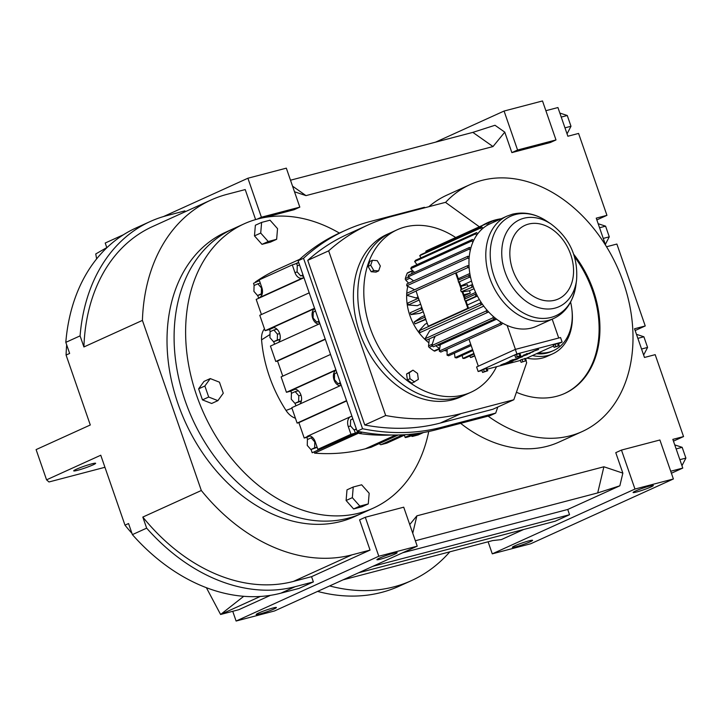 <?xml version="1.0" encoding="UTF-8"?>
<svg xmlns="http://www.w3.org/2000/svg" width="722" height="722" viewBox="0 0 722 722"><rect width="100%" height="100%" fill="white"/><g stroke="black" fill="none" stroke-linecap="round" stroke-linejoin="round"><path stroke-width="1.08" d="M472.847 132.379L494.994 125.267L504.777 132.153L493 146.557L472.847 132.379L290.497 180.211M555.994 139.942L517.566 150.014L504.073 111.044L542.502 100.963L555.994 139.942L550.29 142.532L511.862 152.613L504.777 132.153M493 146.557L305.993 195.617L294.504 191.772M299.82 207.133L261.4 217.214L247.899 178.235L286.327 168.154L299.82 207.133L294.116 209.723L264.369 217.53M255.615 219.587L245.218 189.57L227.033 194.335A183.226 135.086 -114.4 0 0 211.014 200.021A183.226 135.086 -114.4 0 0 142.415 320.397L201.321 490.5A183.226 135.086 -114.4 0 0 351.876 554.875L370.061 550.101L359.592 519.858L365.305 517.268L403.724 507.187L417.226 546.166L274.531 610.956L236.103 621.037L232.737 611.299M409.744 524.56L416.883 515.833L603.89 466.773L622.851 473.127L615.767 452.667L621.471 450.077L659.899 439.996L673.391 478.975L530.706 543.765L492.278 553.846L488.108 541.789M606.525 246.762L616.877 244.045L645.242 325.956L634.539 328.763L644.475 357.462L655.179 354.655L683.544 436.566L672.841 439.373L682.777 468.073L670.72 471.24M545.868 110.701L557.935 107.542L567.871 136.241L578.575 133.435L606.94 215.337L596.237 218.152L605.65 245.354M428.733 431.512A156.132 115.114 -114.4 0 1 373.247 508.153L354.646 516.6A156.132 115.114 -114.4 0 1 341.001 521.437A156.132 115.114 -114.4 0 1 181.439 413.011A156.132 115.114 -114.4 0 1 225.544 232.276L232.619 229.064A156.132 115.114 -114.4 0 0 188.514 409.789A156.132 115.114 -114.4 0 0 348.076 518.225A156.132 115.114 -114.4 0 1 188.514 409.789A156.132 115.114 -114.4 0 1 232.619 229.064L244.144 223.829A156.132 115.114 -114.4 0 1 257.79 218.983A156.132 115.114 -114.4 0 1 339.394 233.08M445.573 202.422A135.61 99.979 -114.4 0 1 470.04 184.615L446.909 195.12A135.61 99.979 65.6 0 0 428.868 206.7M460.627 423.336A135.61 99.979 65.6 0 0 547.186 446.277A135.61 99.979 65.6 0 0 559.036 442.072L582.167 431.566A135.61 99.979 -114.4 0 1 570.317 435.772A135.61 99.979 -114.4 0 1 488.108 416.125M517.566 150.014L511.862 152.613M504.073 111.044L435.492 142.18M292.563 186.159L305.993 195.617M311.561 576.67L313.375 581.905L295.19 586.679A188.794 139.193 -114.4 0 1 146.656 528.143L142.821 517.069A183.226 135.086 65.6 0 0 293.376 581.436L311.561 576.67L370.061 550.101M313.375 581.905L299.107 588.385L280.921 593.159A188.794 139.193 -114.4 0 1 132.388 534.623L128.552 523.54L124.987 525.165L100.764 455.23L46.569 479.841L48.979 481.971L104.943 467.287M206.375 587.681L220.598 614.485L238.792 609.711L270.416 595.352M417.226 546.166L378.797 556.247L236.103 621.037M378.797 556.247L365.305 517.268M261.4 217.214L257.077 219.181M682.777 468.073L671.406 473.235M416.883 515.833L412.749 533.26M622.851 473.127L619.846 485.807L597.699 492.918L415.349 540.751M597.699 492.918L603.89 466.773M211.014 200.021L152.513 226.582A183.226 135.086 65.6 0 0 83.914 346.957L142.415 320.397M361.722 513.387A156.132 115.114 -114.4 0 1 348.076 518.225A156.132 115.114 -114.4 0 0 361.722 513.387M635.17 330.586A15.243 10.216 75.3 0 1 635.92 330.189L645.242 325.956M83.914 346.957L80.079 335.874A188.794 139.193 -114.4 0 1 150.212 221.519A188.794 139.193 -114.4 0 1 166.71 215.661L184.895 210.887L185.193 211.745M247.899 178.235L163.524 216.546M123.435 234.749L105.213 243.025L106.784 247.574M46.569 479.841L36.1 449.598L90.295 424.987L66.081 355.062L69.646 353.437L65.81 342.354A188.794 139.193 -114.4 0 1 135.944 227.999L150.212 221.519M146.656 528.143L132.388 534.623M142.821 517.069L201.321 490.5M80.079 335.874L65.81 342.354M596.859 219.966A15.243 10.216 75.3 0 1 597.617 219.569L606.94 215.337M673.464 441.187A15.243 10.216 75.3 0 1 674.168 440.817L683.544 436.566M470.04 184.615A135.61 99.979 -114.4 0 1 481.89 180.41A135.61 99.979 -114.4 0 1 620.478 274.595A135.61 99.979 -114.4 0 1 582.167 431.566M402.714 552.754L567.736 509.47L619.846 485.807M567.736 509.47L569.55 514.714L555.281 521.194L358.626 572.781M343.112 579.82L492.765 540.561L501.357 539.614L523.649 529.488M673.391 478.975L634.972 489.047L492.278 553.846M634.972 489.047L621.471 450.077M96.631 258.882L95.755 253.945L107.298 247.303M272.88 608.023A10.704 0.902 160.9 0 0 261.933 611.651A10.704 0.902 160.9 0 0 256.184 614.521A10.704 0.902 160.9 0 0 259.712 614.007A10.704 0.902 160.9 0 0 270.66 610.379A10.704 0.902 160.9 0 0 276.409 607.509A10.704 0.902 160.9 0 0 272.88 608.023M393.616 553.205A10.704 0.902 160.9 0 0 382.669 556.824A10.704 0.902 160.9 0 0 376.92 559.694A10.704 0.902 160.9 0 0 380.449 559.18A10.704 0.902 160.9 0 0 391.396 555.561A10.704 0.902 160.9 0 0 397.154 552.691A10.704 0.902 160.9 0 0 393.616 553.205M674.754 444.896L682.173 447.333L676.144 448.922M682.173 447.333L685.9 458.1L681.956 465.699M685.9 458.1L679.871 459.679M559.848 113.065L567.266 115.502L561.238 117.081M567.266 115.502L570.994 126.269L564.965 127.848M570.994 126.269L567.05 133.868M569.55 514.714L372.895 566.301M131.955 533.368A183.226 135.086 -114.4 0 1 124.987 525.165M66.081 355.062A183.226 135.086 -114.4 0 1 66.677 344.872M243.738 596.3L220.598 614.485L260.299 596.453M91.811 463.84A11.597 0.984 -19.1 0 1 95.638 463.289A11.597 0.984 -19.1 0 1 89.402 466.394A11.597 0.984 -19.1 0 1 77.543 470.32A11.597 0.984 -19.1 0 1 73.716 470.879A11.597 0.984 -19.1 0 1 79.943 467.766A11.597 0.984 -19.1 0 1 91.811 463.84M649.791 486.005A10.704 0.902 160.9 0 0 638.844 489.624A10.704 0.902 160.9 0 0 633.086 492.494A10.704 0.902 160.9 0 0 636.623 491.989A10.704 0.902 160.9 0 0 647.571 488.361A10.704 0.902 160.9 0 0 653.32 485.491A10.704 0.902 160.9 0 0 649.791 486.005M529.055 540.832A10.704 0.902 160.9 0 0 518.107 544.451A10.704 0.902 160.9 0 0 512.349 547.321A10.704 0.902 160.9 0 0 515.878 546.807A10.704 0.902 160.9 0 0 526.834 543.188A10.704 0.902 160.9 0 0 532.583 540.318A10.704 0.902 160.9 0 0 529.055 540.832M573.71 254.279A93.679 69.068 -114.4 0 1 564.839 393.391A93.679 69.068 -114.4 0 1 556.644 396.297A93.679 69.068 -114.4 0 1 516.42 392.263M482.278 225.463A93.679 69.068 -114.4 0 1 487.377 222.8A93.679 69.068 -114.4 0 1 495.563 219.894A93.679 69.068 -114.4 0 1 501.258 218.73M636.461 334.331L643.889 336.777L647.58 347.444L643.636 355.043M647.58 347.444L641.551 349.024M643.889 336.777L637.86 338.356M598.159 223.721L605.587 226.166L599.558 227.746M605.587 226.166L609.278 236.834L603.249 238.413M609.278 236.834L605.334 244.433M486.962 222.99A93.679 69.068 -114.4 0 1 494.741 220.264A93.679 69.068 -114.4 0 1 500.436 219.1M574.504 256.77A93.679 69.068 -114.4 0 1 564.423 393.571M532.475 355.531A52.634 38.807 65.6 0 0 552.673 353.843L547.041 356.397A52.634 38.807 -114.4 0 1 542.448 358.031A52.634 38.807 -114.4 0 1 526.843 358.085M533.143 351.785L528.161 353.572L533.053 351.542M532.854 351.578L528.161 353.572M526.103 354.042L524.993 354.89L529.984 353.193M530.074 353.455L526.916 354.204L527.159 353.545L526.509 353.717L526.519 354.385L524.993 354.89M528.134 353.509L527.222 353.735M520.427 356.749L516.663 358.789L522.62 356.731L516.663 358.789M516.609 358.635L513.125 359.845M514.569 360.152L518.089 358.798L510.707 361.063L513.044 359.619L509.705 360.937L510.598 361.244L514.488 359.908M509.804 361.208L504.308 363.789L512.214 361.569L504.308 363.789M513.333 360.874L513.098 360.413M557.592 343.482L553.296 345.107L554.081 347.372L559.252 345.685L558.386 345.748L557.592 343.482L558.467 343.419L559.252 345.685M516.51 354.421L514.804 355.197L515.589 357.471L520.761 355.784L519.975 353.509L516.51 354.421L517.295 356.686L515.589 357.471M525.58 358.663L553.584 345.946M558.566 343.69L562.122 342.075L516.907 353.933L478.163 371.523L481.935 370.53M487.215 369.15L520.427 360.44M483.523 369.402L481.809 370.178L482.594 372.444L487.774 370.756L486.989 368.491L486.114 368.554L483.523 369.402L484.309 371.668L482.594 372.444M525.481 358.392L520.309 360.079L521.094 362.345L526.266 360.666L525.481 358.392M504.236 363.59L500.761 365.016L501.998 364.971M520.905 356.262L520.499 356.939L527.295 354.619L523.676 355.007L523.26 355.675L526.446 354.917L521.049 356.686L523.251 355.648M524.921 354.683L523.676 355.007M538.224 349.051L537.421 349.349L537.691 349.791L532.583 351.56L538.54 349.502L538.224 349.051L538.54 349.502M537.502 349.647L532.583 351.56M502.052 365.124L505.283 364.096M526.266 360.666L521.094 362.345M522.809 361.569L522.024 359.303M513.189 360.034L509.858 361.352M523.82 355.432L523.26 355.675M520.761 355.784L519.885 355.847L519.1 353.581M558.386 345.748L555.796 346.596L555.01 344.322M525.39 360.729L524.605 358.464M478.163 371.523L476.592 366.984L515.337 349.394L560.552 337.535L562.122 342.075M555.796 346.596L554.081 347.372M527.304 353.97L526.509 353.717M519.885 355.847L517.295 356.686M505.373 364.357L509.209 362.832L500.915 365.431M516.907 353.933L515.337 349.394M487.774 370.756L486.899 370.828L486.114 368.554M538.368 349.466L537.574 349.773M521.049 356.686L520.499 356.939M486.899 370.828L484.309 371.668M518.261 358.383L521.771 357.02L518.261 358.383M533.648 351.271L536.184 350.125L533.594 351.127M505.508 363.374L512.485 361.171L505.508 363.374M478.316 366.207L468.984 339.25M515.427 349.376L507.133 325.432A56.253 41.47 -114.4 0 1 502.286 322.951A56.253 41.47 -114.4 0 1 500.499 321.868A56.253 41.47 -114.4 0 1 494.994 317.897A56.253 41.47 -114.4 0 1 493.325 316.48A56.253 41.47 -114.4 0 1 488.262 311.534A56.253 41.47 -114.4 0 1 486.745 309.837A56.253 41.47 -114.4 0 1 482.278 304.07A56.253 41.47 -114.4 0 1 480.987 302.139A56.253 41.47 -114.4 0 1 477.251 295.713A56.253 41.47 -114.4 0 1 476.204 293.61A56.253 41.47 -114.4 0 1 473.307 286.733A56.253 41.47 -114.4 0 1 472.54 284.522A56.253 41.47 -114.4 0 1 470.591 277.401A56.253 41.47 -114.4 0 1 470.121 275.145A56.253 41.47 -114.4 0 1 469.165 267.997A56.253 41.47 -114.4 0 1 469.02 265.768A56.253 41.47 -114.4 0 1 469.074 258.801A56.253 41.47 -114.4 0 1 469.255 256.662A56.253 41.47 -114.4 0 1 470.338 250.11A56.253 41.47 -114.4 0 1 470.834 248.124A56.253 41.47 -114.4 0 1 472.901 242.168A56.253 41.47 -114.4 0 1 473.704 240.399A56.253 41.47 -114.4 0 1 476.691 235.228A56.253 41.47 -114.4 0 1 477.774 233.729A56.253 41.47 -114.4 0 1 481.601 229.488A56.253 41.47 -114.4 0 1 482.919 228.314A56.253 41.47 -114.4 0 1 487.467 225.147A56.253 41.47 -114.4 0 1 488.993 224.325A56.253 41.47 -114.4 0 1 490.039 223.82L506.88 216.176A56.253 41.47 -114.4 0 0 490.987 281.291A56.253 41.47 -114.4 0 0 548.476 320.36A56.253 41.47 -114.4 0 0 553.395 318.61L536.554 326.263A56.253 41.47 -114.4 0 1 531.636 328.005A56.253 41.47 -114.4 0 1 507.133 325.432M558.72 338.013L552.186 319.16M511.329 361.848L511.501 361.28M509.335 361.912L511.176 361.424M501.808 324.349A57.995 42.751 -114.4 0 1 500.247 323.402L439.256 351.1A57.995 42.751 -114.4 0 0 440.817 352.047L501.808 324.349L502.286 322.951M474.742 355.865L471.953 357.137A57.995 42.751 -114.4 0 1 471.213 357.336A57.995 42.751 -114.4 0 1 470.473 357.516L469.814 355.946M454.436 353.175L455.031 357.616L472.585 349.647M473.894 353.428L462.91 358.419A57.995 42.751 -114.4 0 0 464.481 358.374L474.092 354.006M472.892 350.54L456.647 357.913A57.995 42.751 -114.4 0 1 455.031 357.616M474.652 355.621L470.473 357.516M447.126 349.177L447.062 355.152L470.771 344.394M462.098 355.441L462.91 358.419M471.177 345.567L448.678 355.784A57.995 42.751 -114.4 0 1 447.062 355.152M447.108 351.072A46.389 34.205 -114.4 0 1 444.21 350.504M428.886 342.815A46.389 34.205 -114.4 0 1 406.712 294.125M406.757 293.303A46.389 34.205 -114.4 0 1 407.777 286.345M488.641 311.94L487.377 312.518M483.767 306.128L429.752 330.649L425.059 338.744L486.05 311.056A57.995 42.751 -114.4 0 0 487.359 312.536L488.262 311.534M479.381 299.549L467.378 305M427.253 323.221L425.096 324.196L419.094 330.82L480.085 303.132A57.995 42.751 -114.4 0 0 481.222 304.81L482.278 304.07M477.413 296.038L466.06 301.2M425.935 319.413L415.06 323.88L425.8 319.007A57.995 42.751 -114.4 0 1 424.879 317.175L414.148 322.048L421.269 317.093L424.608 315.577M475.636 292.41L464.724 297.365M474.047 288.683L469.399 290.795A46.389 34.205 65.6 0 0 470.32 293.06L464.201 295.839M423.282 311.742L419.699 313.366L411.026 314.621A57.995 42.751 -114.4 0 1 410.349 312.689L421.819 307.527L422.55 309.63L421.756 309.747A57.995 42.751 -114.4 0 1 421.088 307.807M460.916 286.363L467.405 284.658A46.389 34.205 65.6 0 0 467.946 286.535M471.502 281.093L460.78 285.957M420.664 304.179L417.316 305.695L408.237 304.991L418.977 300.117A57.995 42.751 -114.4 0 1 418.57 298.141L407.831 303.023A57.995 42.751 -114.4 0 0 408.237 304.991M469.832 273.485L458.28 278.728M418.164 296.95L415.998 297.933L406.793 295.298L416.125 291.056M500.499 321.868L500.247 323.402M440.312 344.719L439.256 351.1M488.28 223.08L493.658 220.643A57.995 42.751 -114.4 0 1 495.13 220.255L495.572 221.311M493.658 220.643L494.038 222.006M486.745 309.837L486.05 311.056M419.735 255.678L480.717 227.99A57.995 42.751 -114.4 0 1 481.872 226.961L420.89 254.658A57.995 42.751 -114.4 0 0 419.735 255.678L420.98 257.817M480.717 227.99L481.601 229.488M482.919 228.314L481.872 226.961M470.121 275.145L458.091 280.199A57.995 42.751 65.6 0 0 458.488 282.176L469.228 277.302A57.995 42.751 -114.4 0 1 468.822 275.326M469.228 277.302L470.591 277.401M480.987 302.139L480.085 303.132M476.051 296.191A57.995 42.751 -114.4 0 1 475.13 294.35L464.399 299.233A57.995 42.751 65.6 0 0 465.311 301.065L477.251 295.713M476.204 293.61L475.13 294.35M425.8 251.229L486.781 223.531A57.995 42.751 -114.4 0 1 488.117 222.818L427.135 250.507A57.995 42.751 -114.4 0 0 425.8 251.229L426.224 252.231M486.781 223.531L487.467 225.147M488.993 224.325L488.117 222.818M472.007 286.923A57.995 42.751 -114.4 0 1 471.34 284.991L460.6 289.865A57.995 42.751 65.6 0 0 461.277 291.796L473.307 286.733M472.54 284.522L471.34 284.991M456.241 272.844L467.784 267.6A57.995 42.751 -114.4 0 1 467.657 265.651L406.666 293.349A57.995 42.751 -114.4 0 0 406.793 295.298M467.784 267.6L469.165 267.997M469.02 265.768L467.657 265.651M408.056 276.869L469.047 249.18A57.995 42.751 -114.4 0 1 469.481 247.447L408.49 275.145A57.995 42.751 -114.4 0 0 408.056 276.869L413.643 280.894M469.047 249.18L470.338 250.11M470.834 248.124L469.481 247.447M410.728 268.701L471.71 241.004A57.995 42.751 -114.4 0 1 472.414 239.469L411.423 267.158A57.995 42.751 -114.4 0 0 410.728 268.701L414.518 272.402M471.71 241.004L472.901 242.168M473.704 240.399L472.414 239.469M414.654 261.563L475.645 233.874A57.995 42.751 -114.4 0 1 476.583 232.574L415.592 260.263A57.995 42.751 -114.4 0 0 414.654 261.563L417.027 264.622M475.645 233.874L476.691 235.228M477.774 233.729L476.583 232.574M431.846 345.576A57.995 42.751 -114.4 0 0 433.308 346.804L494.299 319.115A57.995 42.751 -114.4 0 1 492.837 317.879L431.846 345.576L434.77 336.416M494.299 319.115L494.994 317.897M493.325 316.48L492.837 317.879M406.73 285.831L467.721 258.133A57.995 42.751 -114.4 0 1 467.883 256.265L406.892 283.963A57.995 42.751 -114.4 0 0 406.73 285.831L414.618 289.739M467.721 258.133L469.074 258.801M469.255 256.662L467.883 256.265M408.616 283.177L405.764 280.1A1.336 0.984 -114.4 0 1 405.34 278.584A55.089 40.622 -114.4 0 1 407.19 273.259A1.336 0.984 -114.4 0 1 407.713 272.781M435.095 336.272L434.644 337.553M424.879 317.175L428.29 326.218L468.452 308.104L465.925 300.821L465.311 301.065L467.811 308.276L468.452 308.104M461.277 291.796L462.73 291.589L465.185 298.682L464.399 299.233M458.091 280.199L455.591 272.997L416.08 290.939L418.977 300.117M458.488 282.176L459.499 282.248L461.927 289.269M419.094 330.82A57.995 42.751 -114.4 0 0 420.231 332.508L481.222 304.81M487.359 312.536L426.377 340.224A57.995 42.751 -114.4 0 1 425.059 338.744M435.267 350.748A1.336 0.984 -114.4 0 1 434.075 350.919A55.089 40.622 -114.4 0 1 429.166 347.372A1.336 0.984 -114.4 0 1 428.543 345.901L429.319 338.889M470.32 293.06L463.831 294.766M411.026 314.621L421.756 309.747M462.784 291.751L469.399 290.795M415.06 323.88A57.995 42.751 -114.4 0 1 414.148 322.048M439.68 348.527A1.336 0.984 -114.4 0 1 439.527 348.437A55.089 40.622 -114.4 0 1 435.673 345.73M437.505 344.899A2.175 1.606 65.6 0 0 438.958 345.324A2.175 1.606 65.6 0 0 439.147 345.251A2.175 1.606 65.6 0 0 439.328 345.152M411.513 273.764A55.089 40.622 -114.4 0 1 412.641 270.786A1.336 0.984 -114.4 0 1 412.713 270.642M419.265 300.135L421.819 307.527M464.625 299.07L462.062 291.688M422.55 309.63L425.105 317.012M461.322 289.54L458.777 282.194M458.696 279.928L456.232 272.826L455.591 272.997M411.946 383.202L407.379 379.907L406.585 373.987L412.984 370.16L417.542 373.445L418.345 379.375L411.946 383.202M375.981 272.113L371.171 271.734L368.085 266.409L369.79 261.472L372.426 260.281L377.236 260.66L380.332 265.976L378.617 270.921L375.981 272.113M496.556 366.704A89.212 65.774 -114.4 0 1 471.015 392.217A89.212 65.774 -114.4 0 1 463.217 394.988A89.212 65.774 -114.4 0 1 372.038 333.032A89.212 65.774 -114.4 0 1 397.244 229.749A89.212 65.774 -114.4 0 1 405.042 226.988A89.212 65.774 -114.4 0 1 455.699 237.538M428.29 326.218L467.811 308.276M414.581 382.001L410.015 378.707L409.221 372.787L406.585 373.987M409.221 372.787L412.984 370.16M471.015 392.217L464.977 394.961A89.212 65.774 -114.4 0 1 457.179 397.732A89.212 65.774 -114.4 0 1 366.009 335.766A89.212 65.774 -114.4 0 1 391.207 232.493L386.821 234.488A89.212 65.774 -114.4 0 0 361.614 337.761A89.212 65.774 -114.4 0 0 452.793 399.726A89.212 65.774 -114.4 0 0 460.591 396.956L464.977 394.961A89.212 65.774 -114.4 0 1 457.179 397.732A89.212 65.774 -114.4 0 1 366.009 335.766A89.212 65.774 -114.4 0 1 391.207 232.493L397.244 229.749M378.617 270.921L373.806 270.533L371.171 271.734M373.806 270.533L370.711 265.218L368.085 266.409M410.015 378.707L407.379 379.907M370.711 265.218L372.426 260.281M353.238 487.007L347.002 489.841L346.1 500.499L353.618 508.956L362.029 506.745L368.274 503.911L369.168 493.252L361.65 484.796L353.238 487.007L352.345 497.666L346.1 500.499M352.345 497.666L359.854 506.113L368.274 503.911M198.631 388.842L202.458 399.88L211.654 403.481L217.891 400.647L223.269 393.219L219.452 382.182L210.255 378.581L204.01 381.415L198.631 388.842L204.877 386.008L208.703 397.037L217.891 400.647M373.247 508.153A156.132 115.114 -114.4 0 1 359.601 512.99A156.132 115.114 -114.4 0 1 200.039 404.564A156.132 115.114 -114.4 0 1 244.144 223.829M295.442 418.264A17.77 13.104 -114.4 0 1 286.029 410.448A116.54 85.918 -114.4 0 1 261.581 339.836A17.77 13.104 -114.4 0 1 264.46 328.79M261.987 244.343L270.398 242.141L276.643 239.307L277.537 228.648L270.028 220.192L261.617 222.403L260.714 233.062L254.469 235.895L261.987 244.343L268.232 241.509L276.643 239.307M261.617 222.403L255.371 225.237L254.469 235.895M359.854 506.113L353.618 508.956M208.703 397.037L202.458 399.88M260.714 233.062L268.232 241.509M210.255 378.581L204.877 386.008M398.21 434.996L379.474 443.507A1.534 1.128 65.6 0 0 381.072 444.662L386.748 443.173A1.534 1.128 65.6 0 0 387.01 443.055M314.241 452.207L314.566 453.145A259.613 191.411 65.6 0 0 365.314 448.795L371 447.306A1.534 1.128 65.6 0 0 371.252 447.189M299.648 259.342L277.69 269.315A259.613 191.411 65.6 0 0 255.317 282.04L255.453 282.437M411.314 435.835A1.534 1.128 65.6 0 0 412.587 436.395L418.264 434.906L423.516 432.523M255.317 282.04L259.288 280.235M294.26 264.351L298.664 262.357M362.245 432.18L359.321 433.507L359.123 432.911L314.566 453.145M359.646 431.702L312.184 452.748L322.247 448.182L317.842 449.337L315.18 441.629A8.177 5.478 -104.7 0 0 308.068 436.007A8.177 5.478 -104.7 0 0 307.482 436.214L350.648 416.612A8.177 5.478 -104.7 0 0 348.284 426.603L350.955 434.301L317.842 449.337M391.586 435.023A280.488 206.799 -114.4 0 1 359.321 433.507M259.424 280.632L253.512 283.322L254.243 285.434M257.718 295.469L258.693 298.285M309.873 435.971L306.85 437.342L307.581 439.463M311.056 449.499L312.184 452.748M306.85 437.342L304.206 438.037L298.872 422.632L297.112 423.101L291.778 407.695L341.217 385.25M295.063 389.221L290.849 391.134L291.58 393.255M295.054 403.291L295.93 405.809M290.849 391.134L286.444 392.29L281.111 376.893L330.55 354.439M282.771 376.135L277.537 361.027L275.777 361.487L270.443 346.082L319.882 323.637M273.728 327.617L269.514 329.53L270.245 331.642M273.719 341.677L274.595 344.204M269.514 329.53L265.109 330.685L259.776 315.279L309.215 292.834M261.436 314.53L256.202 299.413L261.238 297.13L259.478 297.59A8.177 5.478 -104.7 0 0 261.842 287.609L259.171 279.91L292.284 264.875L294.946 272.573A8.177 5.478 -104.7 0 0 302.058 278.205A8.177 5.478 -104.7 0 0 302.644 277.988L259.478 297.59M497.801 407.027L495.698 413.101L490.265 415.565L436.259 429.725A284.946 210.084 -114.4 0 1 357.128 431.205L298.105 260.75A284.946 210.084 -114.4 0 1 340.089 232.764L345.522 230.3A284.946 210.084 -114.4 0 1 370.431 221.455L424.428 207.295L425.014 207.71M298.8 262.754L292.284 264.875M354.231 429.897L355.359 433.146L350.955 434.301M355.359 433.146L358.861 431.548M410.917 434.238L410.331 434.4A1.534 1.128 65.6 0 1 409.726 434.355M406.982 437.216A5.487 0.46 160.9 0 0 412.596 435.357A5.487 0.46 160.9 0 0 415.538 433.886A5.487 0.46 160.9 0 0 413.733 434.148A5.487 0.46 160.9 0 0 408.12 436.007A5.487 0.46 160.9 0 0 405.168 437.478A5.487 0.46 160.9 0 0 406.982 437.216M294.874 403.336L298.646 401.622L298.8 395.764L295.181 391.622L291.408 393.337L291.255 399.194L294.874 403.336L301.354 401.071M314.548 308.24L265.109 330.685M314.648 308.529L271.905 327.932A8.177 5.478 -104.7 0 1 272.492 327.725A8.177 5.478 -104.7 0 1 279.369 332.734A8.177 5.478 -104.7 0 1 278.512 342.427M257.537 295.524L261.31 293.809L261.463 287.952L257.844 283.8L254.072 285.515L253.918 291.372L257.537 295.524L262.158 294.098M325.216 339.042L275.777 361.487M346.551 400.647L297.112 423.101M303.98 277.726L261.238 297.13M308.953 435.88L304.206 438.037M325.315 339.331L277.537 361.027M346.65 400.945L298.872 422.632M273.539 341.732L277.311 340.017L277.465 334.16L273.846 330.008L270.073 331.723L269.92 337.58L273.539 341.732L280.019 339.457M310.875 449.544L314.648 447.83L314.801 441.972L311.182 437.83L307.41 439.545L307.256 445.402L310.875 449.544L317.166 447.36M335.883 369.844L286.444 392.29M335.983 370.133L293.24 389.546A8.177 5.478 -104.7 0 1 293.827 389.338A8.177 5.478 -104.7 0 1 300.704 394.347A8.177 5.478 -104.7 0 1 299.847 404.031M495.698 413.101L441.693 427.262A284.946 210.084 -114.4 0 1 362.561 428.742L357.128 431.205M362.561 428.742L303.538 258.277L298.105 260.75M303.538 258.277A284.946 210.084 -114.4 0 1 345.522 230.3M296.688 263.72L297.419 265.831M301.967 275.587A8.177 5.478 -104.7 0 0 303.637 276.734M315.297 310.388A8.177 5.478 -104.7 0 0 314.991 311.326M317.969 321.795A8.177 5.478 -104.7 0 0 319.638 322.942M336.632 372.001A8.177 5.478 -104.7 0 0 336.326 372.94M339.304 383.409A8.177 5.478 -104.7 0 0 340.974 384.555M352.634 418.209A8.177 5.478 -104.7 0 0 352.318 419.148M408.408 436.566L413.3 434.725L408.291 436.241M295.181 391.622L298.33 390.792M298.8 395.764L301.011 395.187M298.646 401.622L301.39 400.909M314.657 308.556A8.177 5.478 -104.7 0 0 312.716 318.321A8.177 5.478 -104.7 0 0 318.934 324.07M261.31 293.809L262.294 293.547M261.463 287.952L261.915 287.825M257.844 283.8L260.299 283.159M303.953 277.645L302.644 277.988M308.691 435.898L307.482 436.214M351.957 416.269L350.648 416.612M277.311 340.017L280.055 339.295M277.465 334.16L279.676 333.573M273.846 330.008L276.995 329.187M314.801 441.972L315.252 441.855M314.648 447.83L317.102 447.189M311.182 437.83L312.563 437.46M335.992 370.169A8.177 5.478 -104.7 0 0 334.042 379.925A8.177 5.478 -104.7 0 0 340.27 385.674M526.004 360.783L526.672 362.706L513.82 399.753L492.918 409.248L440.24 423.065A280.488 206.799 -114.4 0 1 364.763 424.996L307.743 260.344A280.488 206.799 -114.4 0 1 347.372 234.361L368.274 224.867A280.488 206.799 -114.4 0 1 392.795 216.167L445.465 202.35L479.354 226.798M299.531 264.875L297.247 265.913L297.085 271.77L300.704 275.921L302.996 274.874M300.704 275.921L303.141 275.281M315.532 311.083L313.24 312.121L313.086 317.978L316.705 322.129L319.142 321.489M316.705 322.129L318.998 321.082M336.867 372.687L334.575 373.734L334.421 379.591L338.04 383.734L340.333 382.696M338.04 383.734L340.468 383.093M352.868 418.895L350.576 419.942L350.423 425.8L354.042 429.942L356.469 429.301M354.042 429.942L356.334 428.904M411.35 435.61L411.197 435.158M307.743 260.344L328.654 250.85A280.488 206.799 -114.4 0 1 368.274 224.867M364.763 424.996L385.674 415.502L328.654 250.85M513.82 399.753L461.15 413.571A280.488 206.799 -114.4 0 1 385.674 415.502M552.673 353.843A52.634 38.807 65.6 0 0 571.878 309.413M536.419 353.744A50.008 36.867 65.6 0 0 551.581 351.443L553.503 350.576A50.008 36.867 65.6 0 0 570.615 302.13M538.341 352.868A50.008 36.867 65.6 0 0 553.503 350.576M317.59 591.408A200.734 148.001 65.6 0 0 381.767 592.356A200.734 148.001 65.6 0 0 399.311 586.129L411.387 580.641A200.734 148.001 65.6 0 0 449.815 551.834M329.665 585.93A200.734 148.001 65.6 0 0 393.842 586.869A200.734 148.001 65.6 0 0 411.387 580.641M293.376 581.436L351.876 554.875M635.098 330.396L635.92 330.189M596.796 219.786L597.617 219.569M673.409 441.016L674.168 440.817M295.19 586.679L280.921 593.159M576.562 280.118A47.724 35.188 -114.4 0 1 554.92 308.141A47.724 35.188 -114.4 0 1 505.102 272.194A47.724 35.188 -114.4 0 1 523.802 218.27A47.724 35.188 -114.4 0 1 551.112 224.064C569.721 238.152 578.205 256.833 576.562 280.118L575.885 285.325A54.637 40.279 -114.4 0 1 551.103 317.409A54.637 40.279 -114.4 0 1 494.065 276.255A54.637 40.279 -114.4 0 1 515.472 214.524A54.637 40.279 -114.4 0 1 546.744 221.149C535.562 213.775 524.136 211.465 512.439 214.199L506.88 216.176M428.543 345.901L432.334 344.177M405.764 280.1L409.925 278.214M434.075 350.919L439.527 348.437M407.19 273.259L412.641 270.786M405.34 278.584L408.462 277.167M429.166 347.372L432.288 345.955M528.522 224.091A40.414 29.801 -114.4 0 1 570.714 254.532A40.414 29.801 -114.4 0 1 554.875 300.199A40.414 29.801 -114.4 0 1 512.683 269.757A40.414 29.801 -114.4 0 1 528.522 224.091M286.029 410.448L291.959 408.21M261.581 339.836L270.001 334.512M398.084 435.005L371 447.306M395.611 435.041L365.314 448.795M402.695 434.843L381.072 444.662M419.753 433.137L412.587 436.395M386.884 443.118L405.466 434.68L386.748 443.173M273.115 327.617L271.905 327.932M294.45 389.23L293.24 389.546M441.693 427.262L436.259 429.725M297.256 271.968L294.946 272.573M350.594 425.989L348.284 426.603M440.24 423.065L461.15 413.571M575.885 285.325C573.097 301.922 565.597 313.014 553.395 318.61M434.942 351.027L439.626 348.897M551.112 224.064L546.744 221.149M496.61 319.16L439.147 345.251M407.596 272.817L412.614 270.542M398.12 435.005L371.135 447.252M405.168 437.478L404.374 435.176"/></g></svg>
